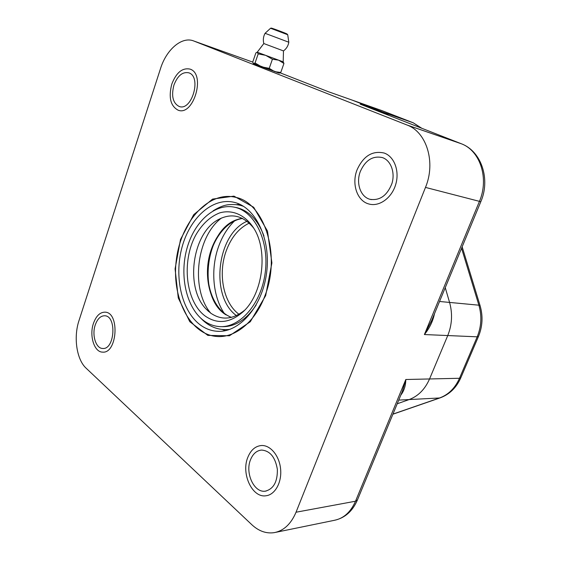 <?xml version="1.0" encoding="UTF-8"?>
<svg xmlns="http://www.w3.org/2000/svg" width="561" height="561" viewBox="0 0 561 561"><rect width="100%" height="100%" fill="white"/><g stroke="black" fill="none" stroke-linecap="round" stroke-linejoin="round"><path stroke-width="0.84" d="M350.884 99.655L382.265 110.734L413.212 122.789L383.233 112.242L352.189 100.117L383.472 112.34L360.8 104.395M388.85 115.384L383.472 112.34L388.85 115.384M478.463 336.481L477.201 336.824L459.494 378.275L460.812 377.77L478.463 336.481C482.579 326.432 483.126 316.166 480.09 305.682L478.884 305.191L449.578 302.428L445.252 287.674L449.578 302.428C452.699 313.683 452.089 324.728 447.748 335.555C452.089 324.728 452.699 313.683 449.578 302.428L439.543 301.481M460.812 377.77C456.416 387.679 449.557 394.362 440.238 397.833L439.529 397.98C448.4 394.748 455.055 388.177 459.494 378.275L429.544 378.963L447.748 335.555L429.544 378.963C424.979 389.32 418.176 396.192 409.137 399.565C418.176 396.192 424.979 389.32 429.544 378.963L405.813 379.502L402.44 391.164M397.223 403.78L409.137 399.565L397.223 403.78M400.806 395.112C404.032 390.975 405.701 385.779 405.813 379.502L355.513 501.218C350.695 512.158 343.57 518.546 334.139 520.363L275.809 532.319M431.528 320.843L424.397 334.545C429.544 328.192 432.91 321.243 434.48 313.711M360.947 104.458L461.408 143.791C480.237 150.727 489.339 178.664 479.375 201.518L424.397 334.545L477.201 336.824C481.415 326.495 481.976 315.948 478.884 305.191L461.563 248.25M78.996 320.583L160.523 68.561C166.428 49.445 182.03 36.009 193.882 41.03L407.321 125.131C426.704 132.277 435.967 162.459 425.483 187.409L296.033 512.221C291.04 524.002 283.74 530.818 274.147 532.655C266.18 533.777 258.747 531.134 251.847 524.724L86.135 368.205C76.577 359.531 73.386 337.224 78.996 320.583M265.115 295.275C255.571 321.705 235.164 338.199 216.7 336.467C189.295 334.384 171.154 296.622 176.427 259.112C181.182 221.532 208.461 190.873 235.29 197.269C263.936 202.24 281.222 254.385 265.115 295.275M279.441 73.098L253.348 63.512M279.371 73.112L253.242 63.393M283.48 50.925C286.398 48.779 288.179 45.883 288.817 42.236L265.072 33.302C263.312 36.542 262.892 39.957 263.817 43.548L283.48 50.918L283.193 61.836L278.635 60.174L272.415 59.228L265.704 55.35L258.186 53.891L257.127 52.187L255.865 52.944L252.78 61.885L253.186 63.323M255.045 62.979L261.707 66.857L253.495 63.61L255.045 62.979L258.186 53.891M274.617 71.612L280.766 72.474L279.21 73.14L261.707 66.857L269.231 68.351L274.617 71.612M283.27 61.941L283.936 63.477L278.635 60.174L257.127 52.187M280.766 72.474L283.936 63.477M269.231 68.351L272.415 59.228M265.072 33.302L270.563 28.253L287.723 34.74M200.032 324.728C181.476 310.71 174.022 276.657 181.974 247.422C189.758 218.124 212.303 197.283 233.874 202.269C255.458 206.876 271.244 239.105 266.559 273.214C262.127 307.358 238.558 333.43 216.651 331.235C210.655 330.717 205.116 328.543 200.032 324.728M256.209 304.953C246.139 320.114 234.421 327.336 221.069 326.621M234.54 207.219L236.833 207.647C248.944 210.691 257.983 220.129 263.943 235.95M210.754 313.185C190.333 289.315 196.343 236.665 221.518 218.005M244.638 310.226C232.927 319.616 221.602 320.583 210.684 313.129L206.055 308.999C184.885 287.744 192.1 233.706 217.97 219.793C231.37 212.584 243.327 215.417 253.838 228.292M205.277 316.109C185.649 301.776 181.322 261.678 195.677 235.22C202.121 224.049 210.158 216.595 219.793 212.857C232.506 209.239 245.655 215.024 254.161 228.839C268.361 251.623 262.667 294.273 243.088 311.776C230.129 323.066 217.528 324.503 205.277 316.109M203.678 320.612C186.455 307.765 179.429 276.285 186.757 249.189C193.924 222.037 214.793 202.752 234.729 207.261C254.848 211.455 269.518 241.335 265.185 272.898C261.082 304.497 239.196 328.662 218.804 326.523C213.362 326.018 208.32 324.048 203.678 320.612M234.659 220.817C227.633 227.605 222.247 236.265 218.495 246.791C210.543 268.936 212.731 296.264 224.225 313.319M250.515 459.754C252.934 453.814 256.608 450.581 261.538 450.062C270.002 450.728 275.276 457.145 277.351 469.312C277.618 481.696 273.6 488.989 265.311 491.17C254.07 493.021 244.905 472.979 250.515 459.754M247.801 457.397C240.957 473.554 252.162 498.084 265.963 495.77C275.044 494.83 281.959 482.383 280.605 469.024C279.378 455.658 270.332 444.894 261.349 445.525C255.276 446.142 250.76 450.097 247.801 457.397M360.393 171.308C365.527 160.081 372.883 155.516 382.455 157.606C390.842 160.418 395.344 172.458 391.943 183.503C387.174 195.558 379.853 200.824 369.98 199.302C360.414 196.876 355.737 182.858 360.393 171.308M357.084 169.78C351.396 183.924 357.147 201.083 368.914 204.001C379.138 206.967 391.627 198.187 395.652 184.674C399.818 171.203 394.348 156.519 384.173 153.041C372.399 150.418 363.374 156 357.084 169.78M173.931 85.09C177.599 75.672 182.556 71.577 188.798 72.818C201.967 76.71 191.743 111.646 179.078 106.436C172.865 103.063 171.147 95.945 173.931 85.09M171.792 84.101C168.398 97.383 170.509 106.078 178.132 110.187C193.552 116.513 206.055 73.898 190.011 69.101C182.353 67.565 176.28 72.565 171.792 84.101M95.251 324.938C97.46 318.816 100.629 315.759 104.76 315.773C116.954 315.906 114.774 349.98 102.621 348.465C95.847 348.472 91.702 334.938 95.251 324.938M93.456 323.374C89.122 335.59 94.178 352.14 102.495 352.119C117.319 353.928 119.963 312.344 105.103 312.161C100.033 312.133 96.155 315.871 93.456 323.374M398.738 400.105L439.529 397.98L392.952 414.095M431.143 321.783L480.812 201.708L425.483 187.409M280.191 72.839L328.557 91.78L352.189 100.117M193.882 41.03L252.815 62.124M461.268 143.735L406.928 124.977M402.595 390.793L357.413 500.005L355.513 501.218L296.033 512.221M421.802 128.28L413.212 122.789L421.22 128.055M286.776 33.842C281.587 31.465 262.997 24.957 275.549 29.901M222.317 329.538L225.473 330.646M239.715 204.281L236.405 204.667M228.257 329.931L227.17 329.658M241.146 205.614L242.261 205.585M265.662 295.64L250.276 321.769L229.449 335.773L207.858 335.401L189.765 321.684L178.279 297.975L175.081 268.88L180.516 239.442L193.706 214.674L212.584 199.092L233.951 196.133L253.698 207.268L267.492 231.097L271.896 262.92L265.662 295.64M225.999 314.854C197.206 297.589 204.891 230.108 236.728 219.716M231.167 317.442L224.793 314.034C211.252 304.3 204.646 281.278 208.573 259.785C212.451 238.278 226.518 220.466 242.324 218.334M247.064 221.272C216.834 233.895 209.716 296.524 236.454 315.612M249.252 223.117C238.874 228.11 231.181 237.401 226.181 250.977C217.766 273.775 223.355 302.996 239 314.286M431.479 320.969L431.128 321.818M360.225 104.171L360.835 104.416M360.183 104.157L413.212 122.789M407.321 125.131L461.408 143.791C481.59 151.351 490.587 179.408 480.812 201.708M357.413 500.005C352.504 511.344 344.749 518.133 334.139 520.363M392.91 414.207L440.119 397.875M480.09 305.682L462.159 246.812M288.81 42.229L287.723 34.726L286.881 33.884L271.384 28.085L270.563 28.253M257.275 52.159L263.817 43.548M216.651 331.235L219.218 331.334M229.842 329.398C218.748 330.639 209.106 326.944 200.915 318.332M213.075 210.866C219.358 206.925 224.877 204.842 229.631 204.618C235.347 204.288 240.031 204.898 243.691 206.448M231.469 317.372C215.445 311.495 205.501 288.151 208.229 264.673C210.817 241.188 225.697 220.669 242.604 218.474M206.055 308.999L208.762 311.607M234.729 207.261L236.833 207.647M266.089 491.05L265.311 491.17M371.375 199.618L369.98 199.302M179.632 106.59L179.078 106.436M103.049 348.472L102.621 348.465"/></g></svg>
